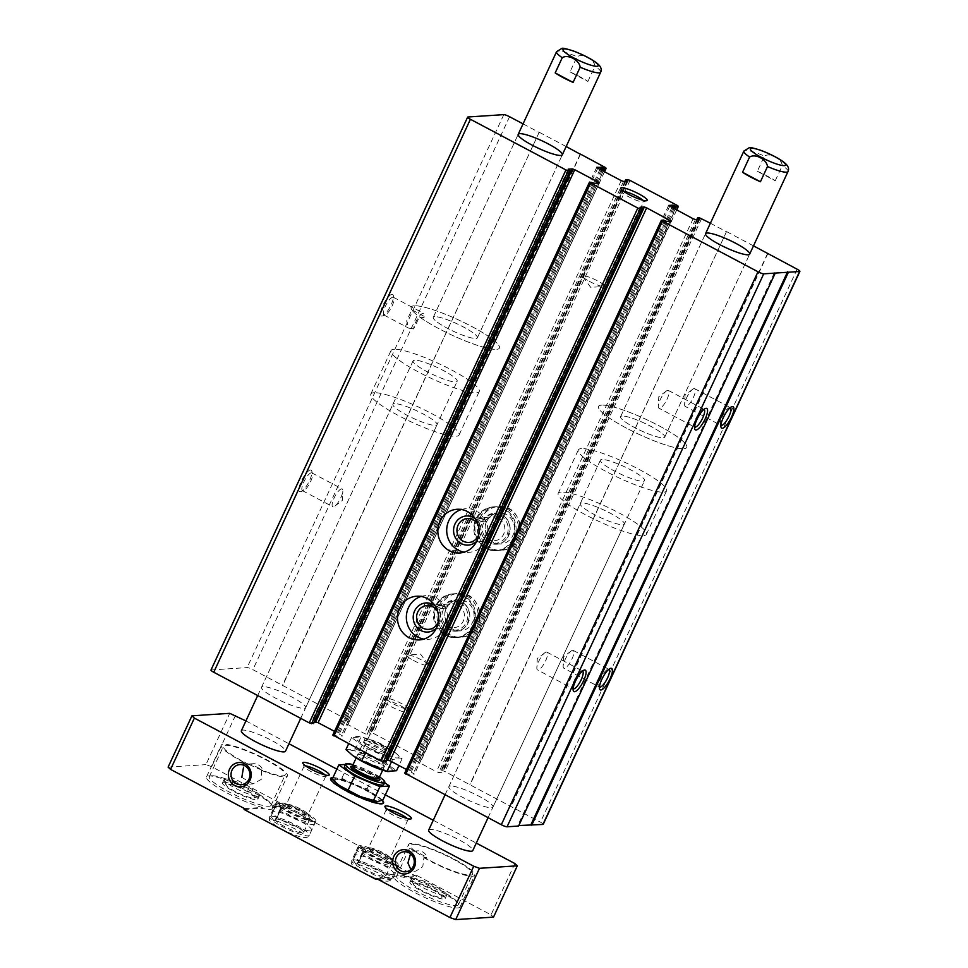 <?xml version="1.0" encoding="UTF-8"?>
<svg xmlns="http://www.w3.org/2000/svg" width="968" height="968" viewBox="0 0 968 968"><rect width="100%" height="100%" fill="white"/><g stroke="black" fill="none" stroke-linecap="round" stroke-linejoin="round"><path stroke-width="0.73" stroke-dasharray="4.84 3.63" d="M413.626 328.914L408.69 328.14L406.645 320.94L411.848 309.808L424.262 316.391A10.055 2.94 117.9 0 0 424.371 315.423A10.055 2.94 117.9 0 0 423.706 313.342A10.055 2.94 117.9 0 0 423.161 313.233A10.055 2.94 117.9 0 0 417.365 319.113A10.055 2.94 117.9 0 0 413.626 328.914L419.483 316.875A48.642 8.276 24.9 0 0 467.302 341.704A48.642 8.276 24.9 0 0 499.428 348.056A48.642 8.276 24.9 0 0 465.39 323.227A48.642 8.276 24.9 0 0 414.231 305.791A48.642 8.276 24.9 0 0 411.194 307.098A48.642 8.276 24.9 0 0 411.848 309.808M392.899 297.188A10.055 2.94 117.9 0 0 385.712 305.586A10.055 2.94 117.9 0 0 384.018 315.048A10.055 2.94 117.9 0 0 385.046 315.048A10.055 2.94 117.9 0 0 391.326 307.558A10.055 2.94 117.9 0 0 394.012 298.144A10.055 2.94 117.9 0 0 393.431 297.285A10.055 2.94 117.9 0 0 392.899 297.188M419.483 316.875C423.234 317.855 424.819 317.698 424.262 316.391L424.371 315.423M391.992 294.357A12.161 3.557 117.9 0 0 382.517 306.215A12.161 3.557 117.9 0 0 382.493 315.967A12.161 3.557 117.9 0 0 390.092 306.892A12.161 3.557 117.9 0 0 393.335 295.518A12.161 3.557 117.9 0 0 391.992 294.357M310.474 469.988A12.161 3.557 117.9 0 0 300.988 481.846A12.161 3.557 117.9 0 0 300.963 491.587A12.161 3.557 117.9 0 0 308.574 482.524A12.161 3.557 117.9 0 0 311.817 471.138A12.161 3.557 117.9 0 0 310.474 469.988M210.963 670.086A4.864 0.823 -155.1 0 1 211.278 669.953L247.13 667.593A4.864 0.823 -155.1 0 1 252.878 669.662L348.395 720.313L349.509 721.172L347.742 721.341L344.414 719.962L340.01 720.301L364.537 733.575L366.836 734.409L371.167 734.095L369.098 732.667L373.37 733.369L420.62 758.416L421.6 759.335L416.3 758.089L412.029 758.367L413.009 759.287L436.435 771.702L438.734 772.524L443.005 772.246L440.936 770.818L442.642 770.673L444.941 771.508L540.459 822.159A4.864 0.823 -155.1 0 1 543.229 824.312M523.059 123.88L539.128 132.398L282.462 685.356M539.128 132.398L282.789 685.332M539.454 132.374L566.159 146.531M580.473 154.311L323.869 707.112M580.219 154.178L323.542 707.136M506.966 508.974A21.889 20.594 86.2 0 1 518.098 532.908A21.889 20.594 86.2 0 1 499.319 550.369A21.889 20.594 86.2 0 1 477.345 529.883A21.889 20.594 86.2 0 1 496.463 506.7A21.889 20.594 86.2 0 1 506.966 508.974M466.612 595.913A21.889 20.594 86.2 0 1 477.744 619.859A21.889 20.594 86.2 0 1 458.965 637.319A21.889 20.594 86.2 0 1 436.991 616.822A21.889 20.594 86.2 0 1 456.097 593.638A21.889 20.594 86.2 0 1 466.612 595.913M710.391 223.209L726.472 231.727L469.795 784.685M726.472 231.727L470.121 784.661M726.799 231.715L753.503 245.872M767.805 253.652L511.213 806.453M767.551 253.519L510.874 806.465M518.812 825.535L517.759 825.607L518.582 826.043M774.436 272.649L517.759 825.607M661.483 220.208L404.818 773.166L410.117 774.4L414.51 774.073L406.415 769.5M386.232 760.061L383.352 760.267L385.47 761.61M589.597 182.081L332.919 735.039L338.219 736.285L342.611 735.946L334.517 731.385M314.346 721.934L311.454 722.152L313.571 723.495M372.329 747.514A14.593 2.48 24.9 0 0 390.479 752.85A14.593 2.48 24.9 0 0 378.306 744.936A14.593 2.48 24.9 0 0 364.404 740.75A14.593 2.48 24.9 0 0 372.329 747.514M450.386 785.955A24.321 4.138 24.9 0 0 448.874 786.609A24.321 4.138 24.9 0 0 469.19 800.609A24.321 4.138 24.9 0 0 492.99 807.094A24.321 4.138 24.9 0 0 475.966 794.68A24.321 4.138 24.9 0 0 450.386 785.955M263.054 686.627A24.321 4.138 24.9 0 0 261.529 687.28A24.321 4.138 24.9 0 0 281.845 701.268A24.321 4.138 24.9 0 0 305.646 707.753A24.321 4.138 24.9 0 0 288.633 695.351A24.321 4.138 24.9 0 0 263.054 686.627M311.381 472.808A10.055 2.94 117.9 0 0 304.194 481.217A10.055 2.94 117.9 0 0 302.5 490.679A10.055 2.94 117.9 0 0 303.516 490.667A10.055 2.94 117.9 0 0 309.808 483.177A10.055 2.94 117.9 0 0 312.483 473.763A10.055 2.94 117.9 0 0 311.914 472.916A10.055 2.94 117.9 0 0 311.381 472.808M341.644 488.864A10.055 2.94 117.9 0 0 334.456 497.262A10.055 2.94 117.9 0 0 332.762 506.724A10.055 2.94 117.9 0 0 333.294 506.833A10.055 2.94 117.9 0 0 334.868 506.107A10.055 2.94 117.9 0 0 342.841 491.054A10.055 2.94 117.9 0 0 342.176 488.961A10.055 2.94 117.9 0 0 341.644 488.864M546.388 652.033A10.055 2.94 117.9 0 0 544.827 652.759A10.055 2.94 117.9 0 0 536.841 667.811A10.055 2.94 117.9 0 0 537.506 669.904A10.055 2.94 117.9 0 0 544.815 662.402A10.055 2.94 117.9 0 0 546.92 652.142A10.055 2.94 117.9 0 0 546.388 652.033M546.92 652.142L582.53 671.018A10.055 2.94 117.9 0 0 582.53 671.018A10.055 2.94 117.9 0 0 581.998 670.909A10.055 2.94 117.9 0 0 581.502 671.018A10.055 2.94 117.9 0 0 575.222 678.52A10.055 2.94 117.9 0 0 572.548 687.933A10.055 2.94 117.9 0 0 573.116 688.78L537.506 669.904M572.705 650.302A10.055 2.94 117.9 0 0 571.144 651.028A10.055 2.94 117.9 0 0 563.158 666.081A10.055 2.94 117.9 0 0 563.824 668.174A10.055 2.94 117.9 0 0 571.132 660.672A10.055 2.94 117.9 0 0 573.237 650.411A10.055 2.94 117.9 0 0 572.705 650.302M573.237 650.411L608.848 669.287A10.055 2.94 117.9 0 0 608.848 669.287A10.055 2.94 117.9 0 0 608.303 669.19A10.055 2.94 117.9 0 0 607.819 669.299A10.055 2.94 117.9 0 0 601.539 676.789A10.055 2.94 117.9 0 0 598.853 686.203A10.055 2.94 117.9 0 0 599.422 687.05A10.055 2.94 117.9 0 0 599.434 687.062L563.824 668.174M667.86 390.334A10.055 2.94 117.9 0 0 666.299 391.06A10.055 2.94 117.9 0 0 658.325 406.112A10.055 2.94 117.9 0 0 658.978 408.206A10.055 2.94 117.9 0 0 666.299 400.704A10.055 2.94 117.9 0 0 668.404 390.443A10.055 2.94 117.9 0 0 667.86 390.334M704.014 409.319A10.055 2.94 117.9 0 0 704.002 409.319A10.055 2.94 117.9 0 0 703.47 409.222A10.055 2.94 117.9 0 0 702.986 409.319A10.055 2.94 117.9 0 0 696.694 416.821A10.055 2.94 117.9 0 0 694.02 426.235A10.055 2.94 117.9 0 0 694.588 427.082A10.055 2.94 117.9 0 0 694.6 427.094L658.978 408.206M694.177 388.604A10.055 2.94 117.9 0 0 692.616 389.33A10.055 2.94 117.9 0 0 684.63 404.394A10.055 2.94 117.9 0 0 685.296 406.475A10.055 2.94 117.9 0 0 692.604 398.973A10.055 2.94 117.9 0 0 694.721 388.712A10.055 2.94 117.9 0 0 694.177 388.604M730.332 407.601A10.055 2.94 117.9 0 0 730.32 407.589A10.055 2.94 117.9 0 0 729.787 407.492A10.055 2.94 117.9 0 0 729.303 407.601A10.055 2.94 117.9 0 0 723.011 415.091A10.055 2.94 117.9 0 0 720.337 424.504A10.055 2.94 117.9 0 0 720.906 425.351A10.055 2.94 117.9 0 0 720.906 425.363L685.296 406.475M421.104 596.457A21.889 20.594 86.2 0 1 425.509 595.647A21.889 20.594 86.2 0 1 436.024 597.921A21.889 20.594 86.2 0 1 447.156 621.855A21.889 20.594 86.2 0 1 428.376 639.328A21.889 20.594 86.2 0 1 423.899 639.098M434.971 605.714A14.593 13.733 86.2 0 1 436.447 628.099M437.79 611.933A11.955 11.253 86.2 0 1 438.419 621.577M458.154 605.073A11.955 11.253 86.2 0 1 464.229 618.153A11.955 11.253 86.2 0 1 453.968 627.688A11.955 11.253 86.2 0 1 441.965 616.495A11.955 11.253 86.2 0 1 452.407 603.826A11.955 11.253 86.2 0 1 458.154 605.073M460.139 602.665A14.593 13.733 86.2 0 1 461.724 627.881A14.593 13.733 86.2 0 1 440.379 616.568A14.593 13.733 86.2 0 1 460.139 602.665M463.164 596.143A21.889 20.594 86.2 0 1 474.296 620.077A21.889 20.594 86.2 0 1 455.517 637.537A21.889 20.594 86.2 0 1 433.531 617.052A21.889 20.594 86.2 0 1 452.649 593.868A21.889 20.594 86.2 0 1 463.164 596.143M461.458 509.507A21.889 20.594 86.2 0 1 465.862 508.696A21.889 20.594 86.2 0 1 476.377 510.983A21.889 20.594 86.2 0 1 487.509 534.917A21.889 20.594 86.2 0 1 468.73 552.377A21.889 20.594 86.2 0 1 464.265 552.159M475.324 518.775A14.593 13.733 86.2 0 1 476.8 541.16M478.144 524.983A11.955 11.253 86.2 0 1 478.773 534.626M498.508 518.134A11.955 11.253 86.2 0 1 504.594 531.214A11.955 11.253 86.2 0 1 494.333 540.749A11.955 11.253 86.2 0 1 482.318 529.556A11.955 11.253 86.2 0 1 492.76 516.888A11.955 11.253 86.2 0 1 498.508 518.134M500.492 515.714A14.593 13.733 86.2 0 1 502.089 540.943A14.593 13.733 86.2 0 1 480.733 529.617A14.593 13.733 86.2 0 1 500.492 515.714M503.517 509.192A21.889 20.594 86.2 0 1 514.649 533.138A21.889 20.594 86.2 0 1 495.87 550.598A21.889 20.594 86.2 0 1 473.884 530.113A21.889 20.594 86.2 0 1 493.002 506.917A21.889 20.594 86.2 0 1 503.517 509.192M394.412 403.632A24.321 4.138 24.9 0 0 392.899 404.285A24.321 4.138 24.9 0 0 413.215 418.273A24.321 4.138 24.9 0 0 437.016 424.758A24.321 4.138 24.9 0 0 419.991 412.344A24.321 4.138 24.9 0 0 394.412 403.632M373.878 392.73A48.642 8.276 24.9 0 0 370.841 394.036A48.642 8.276 24.9 0 0 411.473 422.024A48.642 8.276 24.9 0 0 459.074 434.995A48.642 8.276 24.9 0 0 425.037 410.178A48.642 8.276 24.9 0 0 373.878 392.73M434.777 316.681A24.321 4.138 24.9 0 0 433.253 317.335A24.321 4.138 24.9 0 0 453.569 331.334A24.321 4.138 24.9 0 0 477.369 337.82A24.321 4.138 24.9 0 0 460.357 325.405A24.321 4.138 24.9 0 0 434.777 316.681A24.321 4.138 24.9 0 0 433.253 317.335A24.321 4.138 24.9 0 0 453.569 331.334A24.321 4.138 24.9 0 0 477.369 337.82A24.321 4.138 24.9 0 0 460.357 325.405A24.321 4.138 24.9 0 0 434.777 316.681M581.756 502.961A24.321 4.138 24.9 0 0 580.231 503.614A24.321 4.138 24.9 0 0 600.547 517.614A24.321 4.138 24.9 0 0 624.348 524.087A24.321 4.138 24.9 0 0 607.335 511.685A24.321 4.138 24.9 0 0 581.756 502.961M561.21 492.071A48.642 8.276 24.9 0 0 558.173 493.377A48.642 8.276 24.9 0 0 598.805 521.365A48.642 8.276 24.9 0 0 646.406 534.336A48.642 8.276 24.9 0 0 612.369 509.507A48.642 8.276 24.9 0 0 561.21 492.071M601.564 405.132A48.642 8.276 24.9 0 0 598.539 406.439A48.642 8.276 24.9 0 0 639.17 434.426A48.642 8.276 24.9 0 0 686.772 447.385A48.642 8.276 24.9 0 0 652.735 422.568A48.642 8.276 24.9 0 0 601.564 405.132A48.642 8.276 24.9 0 0 598.539 406.439A48.642 8.276 24.9 0 0 639.17 434.426A48.642 8.276 24.9 0 0 686.772 447.385A48.642 8.276 24.9 0 0 652.735 422.568A48.642 8.276 24.9 0 0 601.564 405.132M622.109 416.022A24.321 4.138 24.9 0 0 620.597 416.676A24.321 4.138 24.9 0 0 640.913 430.663A24.321 4.138 24.9 0 0 664.713 437.149A24.321 4.138 24.9 0 0 647.689 424.734A24.321 4.138 24.9 0 0 622.109 416.022A24.321 4.138 24.9 0 0 620.597 416.676A24.321 4.138 24.9 0 0 640.913 430.663A24.321 4.138 24.9 0 0 664.713 437.149A24.321 4.138 24.9 0 0 647.689 424.734A24.321 4.138 24.9 0 0 622.109 416.022M374.314 745.094A11.955 2.033 24.9 0 0 389.196 749.861A11.955 2.033 24.9 0 0 389.184 749.474A11.955 2.033 24.9 0 0 379.214 742.988A11.955 2.033 24.9 0 0 367.816 739.552A11.955 2.033 24.9 0 0 367.513 739.794A11.955 2.033 24.9 0 0 374.314 745.094M413.578 660.503A11.955 2.033 24.9 0 0 428.461 665.282A11.955 2.033 24.9 0 0 428.219 664.496A11.955 2.033 24.9 0 0 421.661 659.982A11.955 2.033 24.9 0 0 407.528 654.888A11.955 2.033 24.9 0 0 406.778 655.203A11.955 2.033 24.9 0 0 413.578 660.503M589.536 281.434A11.955 2.033 24.9 0 0 603.669 286.528A11.955 2.033 24.9 0 0 604.419 286.201A11.955 2.033 24.9 0 0 594.437 279.328A11.955 2.033 24.9 0 0 582.736 276.134A11.955 2.033 24.9 0 0 582.978 276.921A11.955 2.033 24.9 0 0 589.536 281.434M623.513 191.253A11.955 2.033 24.9 0 0 622 191.555A11.955 2.033 24.9 0 0 622.013 191.942A11.955 2.033 24.9 0 0 628.801 196.855A11.955 2.033 24.9 0 0 643.381 201.864A11.955 2.033 24.9 0 0 643.684 201.622A11.955 2.033 24.9 0 0 642.933 200.267M245.92 720.93L288.948 743.751M336.864 769.149L385.337 794.861M433.253 820.259L476.28 843.08M241.359 730.755A24.321 4.138 -155.1 0 1 242.871 730.102A24.321 4.138 -155.1 0 1 268.451 738.814A24.321 4.138 -155.1 0 1 285.475 751.229M428.691 830.084A24.321 4.138 -155.1 0 1 430.216 829.431A24.321 4.138 -155.1 0 1 455.795 838.155A24.321 4.138 -155.1 0 1 472.808 850.557M332.956 777.57A29.185 4.961 -155.1 0 1 358.62 785.895A29.185 4.961 -155.1 0 1 382.336 800.282M569.995 71.947A24.321 4.138 -155.1 0 1 587.903 81.445L569.995 71.947L577.049 56.737A24.321 4.138 24.9 0 0 558.064 51.074A24.321 4.138 24.9 0 0 556.552 51.727M587.903 81.445L594.957 66.223C594.279 59.108 582.833 53.022 577.049 56.737M757.327 171.288A24.321 4.138 -155.1 0 1 775.235 180.774L757.327 171.288L764.393 156.066A24.321 4.138 24.9 0 0 745.396 150.415A24.321 4.138 24.9 0 0 743.884 151.069M775.235 180.774L782.301 165.564C781.612 158.449 770.165 152.363 764.393 156.066M398.792 875.072A34.049 5.796 24.9 0 0 396.662 875.98A34.049 5.796 24.9 0 0 425.109 895.569A34.049 5.796 24.9 0 0 458.433 904.644A34.049 5.796 24.9 0 0 434.608 887.281A34.049 5.796 24.9 0 0 398.792 875.072M411.11 881.606A19.457 3.315 24.9 0 0 409.9 882.126A19.457 3.315 24.9 0 0 426.15 893.319A19.457 3.315 24.9 0 0 445.195 898.51A19.457 3.315 24.9 0 0 431.583 888.576A19.457 3.315 24.9 0 0 411.11 881.606M404.213 876.463L417.099 875.616L416.688 876.488L403.801 877.335L404.213 876.463A36.481 6.207 -155.1 0 1 441.299 891.903A36.481 6.207 -155.1 0 1 460.03 906.98A36.481 6.207 -155.1 0 1 426.537 898.268A36.481 6.207 -155.1 0 1 393.807 877.153L393.395 878.012L377.399 879.065M375.983 878.315L393.807 877.153M405.483 871.805L415.804 871.127L422.81 866.638L423.887 857.684L427.239 857.454A10.055 9.462 86.2 0 0 415.55 851.259L427.239 857.454M423.887 857.684A36.481 6.207 24.9 0 0 474.756 875.241A36.481 6.207 24.9 0 0 444.288 854.26A36.481 6.207 24.9 0 0 408.581 844.532A36.481 6.207 24.9 0 0 408.532 845.415A36.481 6.207 24.9 0 0 414.135 851.356L415.55 851.259M211.447 775.731A34.049 5.796 24.9 0 0 209.33 776.651A34.049 5.796 24.9 0 0 237.765 796.24A34.049 5.796 24.9 0 0 271.088 805.315A34.049 5.796 24.9 0 0 247.263 787.94A34.049 5.796 24.9 0 0 211.447 775.731M223.777 782.265A19.457 3.315 24.9 0 0 222.567 782.785A19.457 3.315 24.9 0 0 238.818 793.99A19.457 3.315 24.9 0 0 257.851 799.169A19.457 3.315 24.9 0 0 244.238 789.247A19.457 3.315 24.9 0 0 223.777 782.265M244.517 808.607L262.34 807.445A36.481 6.207 -155.1 0 1 233.143 796.083A36.481 6.207 -155.1 0 1 206.523 776.929A36.481 6.207 -155.1 0 1 240.003 785.641A36.481 6.207 -155.1 0 1 272.746 806.755L285.633 805.908L211.677 766.704L205.93 764.623L229.743 713.331M244.105 809.478L261.929 808.304L262.34 807.445M272.746 806.755L272.335 807.627L285.221 806.78L285.633 805.908M241.153 784.673L252.866 783.899L261.287 779.409L261.481 770.419L262.909 770.322A10.055 9.462 86.2 0 0 251.22 764.127L262.909 770.322M261.481 770.419A36.481 6.207 24.9 0 0 287.423 775.913A36.481 6.207 24.9 0 0 256.943 754.919A36.481 6.207 24.9 0 0 221.248 745.191A36.481 6.207 24.9 0 0 247.868 764.345L251.22 764.127M252.866 783.899L241.819 777.377M168.105 767.116L205.93 764.623M514.855 863.529L491.042 914.833L417.099 875.616M285.221 806.78L416.688 876.488M235.49 715.4L211.677 766.704M310.268 830.846A21.889 3.727 -155.1 0 1 287.254 822.994A21.889 3.727 -155.1 0 1 271.935 811.825A21.889 3.727 -155.1 0 1 293.352 817.658A21.889 3.727 -155.1 0 1 311.635 830.254A21.889 3.727 -155.1 0 1 310.268 830.846M392.439 874.406A21.889 3.727 -155.1 0 1 369.413 866.566A21.889 3.727 -155.1 0 1 354.094 855.385A21.889 3.727 -155.1 0 1 375.524 861.23A21.889 3.727 -155.1 0 1 393.807 873.826A21.889 3.727 -155.1 0 1 392.439 874.406M393.395 878.012A36.481 6.207 -155.1 0 1 393.456 877.129A36.481 6.207 -155.1 0 1 403.801 877.335M272.335 807.627A36.481 6.207 -155.1 0 1 272.286 808.51A36.481 6.207 -155.1 0 1 261.929 808.304M493.511 917.12L491.042 914.833M407.165 818.48A11.955 2.033 -155.1 0 1 407.915 819.823A11.955 2.033 -155.1 0 1 407.613 820.077A11.955 2.033 -155.1 0 1 407.177 820.15A11.955 2.033 -155.1 0 1 395.525 816.314A11.955 2.033 -155.1 0 1 386.244 810.155A11.955 2.033 -155.1 0 1 386.232 809.756A11.955 2.033 -155.1 0 1 387.744 809.466M389.378 858.483A11.955 2.033 -155.1 0 1 376.806 854.187A11.955 2.033 -155.1 0 1 368.433 848.089A11.955 2.033 -155.1 0 1 368.748 847.847A11.955 2.033 -155.1 0 1 380.134 851.271A11.955 2.033 -155.1 0 1 390.116 857.757A11.955 2.033 -155.1 0 1 390.128 858.156A11.955 2.033 -155.1 0 1 389.378 858.483M390.515 862.016A14.593 2.48 -155.1 0 1 374.059 856.22A14.593 2.48 -155.1 0 1 365.335 849.033A14.593 2.48 -155.1 0 1 379.238 853.219A14.593 2.48 -155.1 0 1 391.411 861.133A14.593 2.48 -155.1 0 1 390.515 862.016M396.674 865.283A21.889 3.727 -155.1 0 1 373.648 857.43A21.889 3.727 -155.1 0 1 358.341 846.262A21.889 3.727 -155.1 0 1 379.759 852.094A21.889 3.727 -155.1 0 1 398.042 864.69A21.889 3.727 -155.1 0 1 396.674 865.283M324.994 774.908A11.955 2.033 -155.1 0 1 325.756 776.263A11.955 2.033 -155.1 0 1 325.442 776.505A11.955 2.033 -155.1 0 1 325.006 776.578A11.955 2.033 -155.1 0 1 313.354 772.742A11.955 2.033 -155.1 0 1 304.073 766.583A11.955 2.033 -155.1 0 1 304.061 766.196A11.955 2.033 -155.1 0 1 305.586 765.894M307.219 814.911A11.955 2.033 -155.1 0 1 294.635 810.627A11.955 2.033 -155.1 0 1 286.274 804.517A11.955 2.033 -155.1 0 1 286.576 804.275A11.955 2.033 -155.1 0 1 297.975 807.711A11.955 2.033 -155.1 0 1 307.945 814.197A11.955 2.033 -155.1 0 1 307.957 814.584A11.955 2.033 -155.1 0 1 307.219 814.911M308.344 818.444A14.593 2.48 -155.1 0 1 291.888 812.648A14.593 2.48 -155.1 0 1 283.164 805.473A14.593 2.48 -155.1 0 1 297.067 809.659A14.593 2.48 -155.1 0 1 309.24 817.573A14.593 2.48 -155.1 0 1 308.344 818.444M314.515 821.711A21.889 3.727 -155.1 0 1 291.489 813.858A21.889 3.727 -155.1 0 1 276.17 802.69A21.889 3.727 -155.1 0 1 297.587 808.534A21.889 3.727 -155.1 0 1 315.87 821.118A21.889 3.727 -155.1 0 1 314.515 821.711M414.594 360.156A24.321 4.138 24.9 0 0 413.082 360.81A24.321 4.138 24.9 0 0 433.398 374.798A24.321 4.138 24.9 0 0 457.186 381.283A24.321 4.138 24.9 0 0 440.174 368.881A24.321 4.138 24.9 0 0 414.594 360.156M394.049 349.266A48.642 8.276 24.9 0 0 391.024 350.573A48.642 8.276 24.9 0 0 431.655 378.561A48.642 8.276 24.9 0 0 479.245 391.52A48.642 8.276 24.9 0 0 445.219 366.703A48.642 8.276 24.9 0 0 394.049 349.266M414.231 305.791A48.642 8.276 24.9 0 0 411.194 307.098A48.642 8.276 24.9 0 0 451.826 335.085A48.642 8.276 24.9 0 0 499.428 348.056A48.642 8.276 24.9 0 0 465.39 323.227A48.642 8.276 24.9 0 0 414.231 305.791M248.703 764.296A34.049 5.796 -155.1 0 1 223.451 746.219A34.049 5.796 -155.1 0 1 225.58 745.3A34.049 5.796 -155.1 0 1 261.384 757.508A34.049 5.796 -155.1 0 1 285.209 774.884A34.049 5.796 -155.1 0 1 262.497 770.346A34.049 5.796 24.9 0 1 248.703 764.296M225.326 778.938A19.457 3.315 24.9 0 0 224.116 779.458A19.457 3.315 24.9 0 0 224.14 780.099A19.457 3.315 24.9 0 0 240.367 790.65A19.457 3.315 24.9 0 0 258.892 796.228A19.457 3.315 24.9 0 0 259.4 795.841A19.457 3.315 24.9 0 0 245.787 785.907A19.457 3.315 24.9 0 0 225.326 778.938M226.923 783.935A15.73 2.674 24.9 0 0 225.968 784.879A15.73 2.674 24.9 0 0 239.084 793.409A15.73 2.674 24.9 0 0 254.064 797.922A15.73 2.674 24.9 0 0 244.662 790.178A15.73 2.674 24.9 0 0 226.923 783.935M601.927 459.485A24.321 4.138 24.9 0 0 600.414 460.139A24.321 4.138 24.9 0 0 620.73 474.139A24.321 4.138 24.9 0 0 644.531 480.624A24.321 4.138 24.9 0 0 627.518 468.209A24.321 4.138 24.9 0 0 601.927 459.485M581.393 448.595A48.642 8.276 24.9 0 0 578.356 449.902A48.642 8.276 24.9 0 0 618.988 477.889A48.642 8.276 24.9 0 0 666.589 490.861A48.642 8.276 24.9 0 0 632.552 466.044A48.642 8.276 24.9 0 0 581.393 448.595M415.139 851.295A34.049 5.796 -155.1 0 1 410.795 845.548A34.049 5.796 -155.1 0 1 412.912 844.64A34.049 5.796 -155.1 0 1 448.728 856.849A34.049 5.796 -155.1 0 1 472.553 874.225A34.049 5.796 -155.1 0 1 424.722 857.624A34.049 5.796 24.9 0 1 415.139 851.295M412.658 878.266A19.457 3.315 24.9 0 0 411.448 878.787A19.457 3.315 24.9 0 0 411.473 879.428A19.457 3.315 24.9 0 0 427.699 889.979A19.457 3.315 24.9 0 0 446.236 895.569A19.457 3.315 24.9 0 0 446.744 895.17A19.457 3.315 24.9 0 0 433.132 885.248A19.457 3.315 24.9 0 0 412.658 878.266M414.268 883.276A15.73 2.674 24.9 0 0 413.3 884.22A15.73 2.674 24.9 0 0 426.416 892.738A15.73 2.674 24.9 0 0 441.396 897.251A15.73 2.674 24.9 0 0 432.006 889.519A15.73 2.674 24.9 0 0 414.268 883.276M383.425 803.15A29.185 4.961 -155.1 0 1 383.352 803.38A29.185 4.961 -155.1 0 1 381.525 804.166A29.185 4.961 -155.1 0 1 350.827 793.7A29.185 4.961 -155.1 0 1 330.415 778.804A29.185 4.961 -155.1 0 1 330.548 778.599M331.177 778.212A29.185 4.961 -155.1 0 1 358.971 786.585A29.185 4.961 -155.1 0 1 383.316 802.411M332.847 777.8A28.701 4.888 -155.1 0 1 358.329 785.847A28.701 4.888 -155.1 0 1 382.13 800.355M276.303 819.061A15.561 2.65 24.9 0 0 275.348 819.485A15.561 2.65 24.9 0 0 288.355 828.439A15.561 2.65 24.9 0 0 303.577 832.589A15.561 2.65 24.9 0 0 292.711 824.663A15.561 2.65 24.9 0 0 276.34 819.061L281.579 807.76L276.303 819.061L273.823 820.803L270.883 816.242L276.134 804.94A21.889 3.727 24.9 0 0 274.864 805.521A21.889 3.727 24.9 0 0 293.147 818.117A21.889 3.727 24.9 0 0 314.564 823.95A21.889 3.727 24.9 0 0 299.366 812.842A21.889 3.727 24.9 0 0 276.316 804.928L278.808 803.186L281.579 807.76L278.566 803.21L276.134 804.94M276.34 819.061L273.871 820.803L271.076 816.23L276.316 804.928M358.462 862.633A15.561 2.65 24.9 0 0 357.519 863.057A15.561 2.65 24.9 0 0 370.514 872.011A15.561 2.65 24.9 0 0 385.748 876.161A15.561 2.65 24.9 0 0 374.882 868.223A15.561 2.65 24.9 0 0 358.499 862.633L363.75 851.332L358.462 862.633L355.982 864.376L353.054 859.814L358.305 848.5A21.889 3.727 24.9 0 0 357.023 849.093A21.889 3.727 24.9 0 0 375.306 861.677A21.889 3.727 24.9 0 0 396.735 867.522A21.889 3.727 24.9 0 0 381.537 856.402A21.889 3.727 24.9 0 0 358.487 848.5L360.967 846.758L363.75 851.332L360.737 846.77L358.305 848.5M358.499 862.633L356.03 864.364L353.235 859.802L358.487 848.5M385.397 746.655A24.079 4.102 -155.1 0 1 395.065 752.535A24.079 4.102 -155.1 0 1 391.011 756.843A24.079 4.102 -155.1 0 1 361.004 742.928A24.079 4.102 -155.1 0 1 361.681 737.035A24.079 4.102 -155.1 0 1 385.397 746.655M382.191 746.86A14.593 2.48 -155.1 0 1 390.116 753.624A14.593 2.48 -155.1 0 1 376.213 749.438A14.593 2.48 -155.1 0 1 364.041 741.524A14.593 2.48 -155.1 0 1 382.191 746.86M345.963 749.559L355.462 748.93L361.028 736.938L351.529 737.568L367.32 748.772L392.609 759.348L402.107 758.73L395.234 752.656L386.317 747.526L361.681 737.035M351.529 737.568L348.649 743.775M386.317 747.526L380.751 759.517L396.541 770.722M355.462 748.93L380.751 759.517M402.107 758.73L398.937 765.543M392.609 759.348L391.556 761.622M367.32 748.772L365.493 752.705M375.741 760.775A14.593 2.48 -155.1 0 1 384.018 766.753A14.593 2.48 -155.1 0 1 369.764 763.353A14.593 2.48 -155.1 0 1 357.954 754.653A14.593 2.48 -155.1 0 1 375.741 760.775M352.884 755.657A24.079 4.102 -155.1 0 1 353.635 750.611A24.079 4.102 -155.1 0 1 378.948 760.558A24.079 4.102 -155.1 0 1 386.389 771.242M380.218 749.268A11.955 2.033 -155.1 0 1 387.019 754.568A11.955 2.033 -155.1 0 1 386.704 754.822A11.955 2.033 -155.1 0 1 375.318 751.386A11.955 2.033 -155.1 0 1 365.335 744.9A11.955 2.033 -155.1 0 1 365.323 744.501A11.955 2.033 -155.1 0 1 380.218 749.268M375.935 758.476A11.955 2.033 -155.1 0 1 382.723 763.377A11.955 2.033 -155.1 0 1 382.747 763.776A11.955 2.033 -155.1 0 1 371.034 760.582A11.955 2.033 -155.1 0 1 361.052 753.709A11.955 2.033 -155.1 0 1 361.366 753.467A11.955 2.033 -155.1 0 1 375.935 758.476M383.727 784.528A21.599 3.678 24.9 0 0 365.698 772.113A21.599 3.678 24.9 0 0 344.56 766.354M345.455 764.43L348.347 764.236L373.636 774.823L384.623 782.616M379.529 776.953A21.599 3.678 24.9 0 0 353.066 764.672M408.532 712.92A14.593 2.48 24.9 0 0 409.44 712.521A14.593 2.48 24.9 0 0 409.416 712.037A14.593 2.48 24.9 0 0 397.243 704.123A14.593 2.48 24.9 0 0 383.352 699.937A14.593 2.48 24.9 0 0 382.965 700.239A14.593 2.48 24.9 0 0 393.177 707.681A14.593 2.48 24.9 0 0 408.532 712.92M407.25 708.915A11.604 1.972 24.9 0 0 407.951 708.213A11.604 1.972 24.9 0 0 398.271 701.921A11.604 1.972 24.9 0 0 387.212 698.594A11.604 1.972 24.9 0 0 394.157 704.305A11.604 1.972 24.9 0 0 407.25 708.915M382.941 800.016L374.471 795.635L367.15 788.811L353.937 784.745L341.861 778.224L336.537 779.76L332.363 778.853M341.861 778.224L348.347 764.236M367.15 788.811L373.636 774.823M376.032 801.492A24.321 4.138 24.9 0 0 377.629 801.552A24.321 4.138 24.9 0 0 374.471 795.635A24.321 4.138 24.9 0 0 353.937 784.745A24.321 4.138 24.9 0 0 336.537 779.76A24.321 4.138 24.9 0 0 336.84 783.427M441.045 605.303C444.179 606.234 445.933 607.239 446.296 608.34A15.561 14.641 86.2 0 1 458.409 599.821C453.084 600.329 449.116 603.137 446.502 608.243L442.025 608.618C438.891 607.698 437.149 606.694 436.774 605.593A21.889 20.594 86.2 0 1 453.714 593.795C445.982 594.57 440.271 598.539 436.58 605.678L441.045 605.303A21.889 20.594 86.2 0 1 457.997 593.517A21.889 20.594 86.2 0 1 479.971 614.002A21.889 20.594 86.2 0 1 460.853 637.186A21.889 20.594 86.2 0 1 440.827 605.786C444.009 606.573 445.825 607.456 446.26 608.424L441.977 608.703C438.794 607.916 436.979 607.045 436.556 606.065L440.827 605.786M436.362 606.149L436.556 606.065A21.889 20.594 86.2 0 0 456.581 637.476L460.853 637.186C487.715 636.726 484.678 590.468 457.997 593.517L453.714 593.795A21.889 20.594 86.2 0 1 475.699 614.281A21.889 20.594 86.2 0 1 456.581 637.476C441.335 639.17 429.235 620.27 436.35 606.149M442.025 608.618A15.561 14.641 86.2 0 1 454.125 600.099C459.498 599.156 468.512 603.984 469.577 614.68C468.161 625.51 463.684 631.003 456.17 631.16L460.441 630.882C446.526 631.003 441.916 614.559 446.454 608.34L446.26 608.424A15.561 14.641 86.2 0 0 460.441 630.882A15.561 14.641 86.2 0 0 474.042 614.39A15.561 14.641 86.2 0 0 458.409 599.821L454.125 600.099A15.561 14.641 86.2 0 1 469.758 614.668A15.561 14.641 86.2 0 1 456.17 631.16A15.561 14.641 86.2 0 1 441.977 608.703M481.411 518.364C484.532 519.284 486.287 520.3 486.662 521.389A15.561 14.641 86.2 0 1 498.762 512.883C493.438 513.391 489.469 516.198 486.856 521.304L482.379 521.679C479.245 520.76 477.502 519.743 477.127 518.642A21.889 20.594 86.2 0 1 494.067 506.845C486.335 507.631 480.624 511.588 476.934 518.739L481.411 518.364A21.889 20.594 86.2 0 1 498.351 506.566A21.889 20.594 86.2 0 1 520.324 527.064A21.889 20.594 86.2 0 1 501.218 550.247A21.889 20.594 86.2 0 1 481.181 518.848C484.375 519.635 486.178 520.518 486.614 521.486L482.342 521.764C479.148 520.978 477.345 520.094 476.909 519.126L481.181 518.848M476.716 519.211L476.909 519.126A21.889 20.594 86.2 0 0 496.935 550.526L501.218 550.247C528.068 549.776 525.031 503.529 498.351 506.566L494.067 506.845A21.889 20.594 86.2 0 1 516.053 527.342A21.889 20.594 86.2 0 1 496.935 550.526C481.689 552.232 469.589 533.332 476.716 519.211M482.379 521.679A15.561 14.641 86.2 0 1 494.491 513.161C499.851 512.217 508.865 517.045 509.93 527.729C508.515 538.559 504.05 544.052 496.524 544.222L500.807 543.943C486.892 544.052 482.27 527.608 486.807 521.401L486.614 521.486A15.561 14.641 86.2 0 0 500.807 543.943A15.561 14.641 86.2 0 0 514.395 527.451A15.561 14.641 86.2 0 0 498.762 512.883L494.491 513.161A15.561 14.641 86.2 0 1 510.112 527.729A15.561 14.641 86.2 0 1 496.524 544.222A15.561 14.641 86.2 0 1 482.342 521.764M467.943 116.995L211.278 669.953M503.796 114.635L247.13 667.593M509.555 116.717L252.878 669.662M605.073 167.355L348.395 720.313M604.443 171.735L349.387 721.233M603.173 171.058L347.742 721.341M602.096 170.489L346.58 720.918M601.067 169.944L345.564 720.374M599.991 169.364L344.414 719.962M596.724 167.464L340.131 720.24M597.788 168.202L341.123 721.16M621.214 180.617L364.537 733.575M623.513 181.452L366.836 734.409M627.784 181.173L371.107 734.119M627.058 181.222L370.623 733.671M625.739 181.306L369.594 733.127M625.013 181.355L369.098 732.667M627.748 179.576L371.071 732.534M630.047 180.411L373.37 733.369M677.298 205.458L420.62 758.416M676.596 209.996L421.6 759.335M675.059 209.173L419.628 759.457M673.982 208.604L418.478 759.045M672.954 208.059L417.45 758.501M671.877 207.491L416.3 758.089M668.622 205.591L412.029 758.367M669.687 206.329L413.009 759.287M693.1 218.744L436.435 771.702M695.399 219.567L438.734 772.524M699.683 219.288L443.005 772.246M698.957 219.337L442.509 771.786M697.638 219.421L441.493 771.242M696.912 219.47L440.997 770.782M699.307 217.727L442.642 770.673M701.619 218.55L444.941 771.508M797.136 269.201L540.459 822.159M663.455 220.075L406.79 773.033M664.605 220.486L407.939 773.444M665.633 221.031L408.968 773.989M666.783 221.454L410.117 774.4M671.066 221.164L414.389 774.122M669.614 221.261L413.409 773.214M640.042 207.382L383.413 760.243M640.574 207.745L383.909 760.703M641.602 208.289L384.925 761.247M591.569 181.96L334.892 734.906M592.719 182.371L336.041 735.329M593.747 182.916L337.07 735.874M594.896 183.327L338.219 736.285M599.168 183.049L342.49 736.007M597.716 183.146L341.51 735.087M568.143 169.255L311.514 722.128M568.676 169.63L312.011 722.576M569.704 170.174L313.039 723.12M600.668 72.201A24.321 4.138 24.9 0 0 594.957 66.223M788 171.542A24.321 4.138 24.9 0 0 782.301 165.564M270.883 816.242A21.889 3.727 24.9 0 0 269.612 816.823A21.889 3.727 24.9 0 0 287.895 829.419A21.889 3.727 24.9 0 0 309.312 835.251A21.889 3.727 24.9 0 0 294.115 824.143A21.889 3.727 24.9 0 0 271.076 816.23M281.543 807.76A15.561 2.65 24.9 0 0 280.599 808.183A15.561 2.65 24.9 0 0 293.594 817.137A15.561 2.65 24.9 0 0 308.828 821.288A15.561 2.65 24.9 0 0 297.962 813.35A15.561 2.65 24.9 0 0 281.579 807.76M353.054 859.814A21.889 3.727 24.9 0 0 351.783 860.395A21.889 3.727 24.9 0 0 370.066 872.979A21.889 3.727 24.9 0 0 391.483 878.823A21.889 3.727 24.9 0 0 376.286 867.715A21.889 3.727 24.9 0 0 353.235 859.802M363.714 851.332A15.561 2.65 24.9 0 0 362.758 851.755A15.561 2.65 24.9 0 0 375.765 860.709A15.561 2.65 24.9 0 0 390.999 864.86A15.561 2.65 24.9 0 0 380.121 856.922A15.561 2.65 24.9 0 0 363.75 851.332M378.803 778.453A15.803 2.686 24.9 0 0 366.291 770.83A15.803 2.686 24.9 0 0 352.388 766.184M378.887 778.32A14.593 2.48 24.9 0 0 366.703 769.923A14.593 2.48 24.9 0 0 352.425 766.039M384.018 315.048L408.69 328.14M393.431 297.285L423.706 313.342M604.528 171.772L349.509 721.172M596.687 167.343L340.01 720.301M627.845 181.137L371.167 734.095M624.965 181.355L369.038 732.691M676.68 210.032L421.721 759.275M668.573 205.47L411.908 758.416M699.743 219.264L443.066 772.222M696.851 219.482L440.936 770.818M671.187 221.115L414.51 774.073M640.017 207.321L383.352 760.267M599.289 183L342.611 735.946M568.131 169.194L311.454 722.152M312.483 473.763L311.817 471.138M303.516 490.667L300.963 491.587M302.5 490.679L332.762 506.724M311.914 472.916L342.176 488.961M334.868 506.107L342.369 500.444L342.841 491.054M394.012 298.144L393.335 295.518M385.046 315.048L382.493 315.967M544.827 652.759L537.313 658.421L536.841 667.811M572.548 687.933L573.213 690.559M581.502 671.018L584.055 670.11M571.144 651.028L563.63 656.691L563.158 666.081M598.853 686.203L599.531 688.829M607.819 669.299L610.372 668.38M666.299 391.06L658.784 396.723L658.325 406.112M668.404 390.443L704.002 409.319M694.02 426.235L694.685 428.86M702.986 409.319L705.539 408.411M692.616 389.33L685.102 394.992L684.63 404.394M694.721 388.712L730.32 407.589M720.337 424.504L721.003 427.13M729.303 407.601L731.844 406.681M419.495 639.909L428.376 639.328M416.627 596.227L425.509 595.647M428.618 629.357L453.968 627.688M427.045 605.496L452.407 603.826M455.517 637.537L458.965 637.319M452.649 593.868L456.097 593.638M459.848 552.958L468.73 552.377M456.981 509.289L465.862 508.696M468.972 542.419L494.333 540.749M467.411 518.545L492.76 516.888M495.87 550.598L499.319 550.369M493.002 506.917L496.463 506.7M305.646 707.753L437.016 424.758M261.529 687.28L392.899 404.285M459.074 434.995L479.245 391.52M370.841 394.036L391.024 350.573M477.369 337.82L562.323 154.795L477.369 337.82M433.253 317.335L518.207 134.322L433.253 317.335M492.99 807.094L624.348 524.087M448.874 786.609L580.231 503.614M646.406 534.336L666.589 490.861M558.173 493.377L578.356 449.902M664.713 437.149L749.655 254.136L664.713 437.149M620.597 416.676L705.551 233.663L620.597 416.676M367.816 739.552L364.404 740.75M389.184 749.474L390.479 752.85M389.196 749.861L428.461 665.282M367.513 739.794L406.778 655.203M428.219 664.496L420.487 654.078L407.528 654.888M582.978 276.921L590.71 287.339L603.669 286.528M604.419 286.201L643.684 201.622M582.736 276.134L622 191.555M643.381 201.864L646.793 200.666M622.013 191.942L620.718 188.566M404.164 851.743L417.716 850.848M239.834 764.599L253.386 763.716M407.613 820.077L411.025 818.88M386.244 810.155L384.949 806.78M386.232 809.756L368.433 848.089M407.915 819.823L390.128 858.156M368.748 847.847L365.335 849.033M390.116 857.757L391.411 861.133M358.341 846.262L354.094 855.385M398.042 864.69L393.807 873.826M325.442 776.505L328.854 775.308M304.073 766.583L302.778 763.207M304.061 766.196L286.274 804.517M325.756 776.263L307.957 814.584M286.576 804.275L283.164 805.473M307.945 814.197L309.24 817.573M276.17 802.69L271.935 811.825M315.87 821.118L311.635 830.254M300.721 718.365L457.186 381.283M257.694 695.544L413.082 360.81M272.286 808.51L287.423 775.913M206.523 776.929L221.248 745.191M271.088 805.315L285.209 774.884M209.33 776.651L223.451 746.219M257.851 799.169L259.4 795.841M222.567 782.785L224.116 779.458M254.064 797.922L258.892 796.228M225.968 784.879L224.14 780.099M488.066 817.694L644.531 480.624M445.038 794.885L600.414 460.139M460.03 906.98L474.756 875.241M393.456 877.129L408.581 844.532M458.433 904.644L472.553 874.225M396.662 875.98L410.795 845.548M445.195 898.51L446.744 895.17M409.9 882.126L411.448 878.787M441.396 897.251L446.236 895.569M413.3 884.22L411.473 879.428M278.566 803.198L274.864 805.521L269.612 816.823L269.503 819.763C268.354 819.896 270.967 822.243 277.356 826.817C282.765 830.278 290.17 833.557 299.572 836.679C304.944 838.264 308.187 837.792 309.312 835.251L314.564 823.95L314.673 821.009C315.822 820.876 313.209 818.529 306.82 813.955C301.411 810.494 294.006 807.215 284.604 804.093L278.808 803.186M273.823 820.803L275.348 819.485L280.599 808.183L280.623 806.163C278.869 808.074 311.732 822.74 310.353 819.969L308.828 821.288L303.577 832.589L303.553 834.61C304.872 832.589 273.279 818.275 273.871 820.803M360.737 846.77L357.023 849.093L351.783 860.395L351.662 863.323C350.513 863.468 353.139 865.815 359.527 870.389C364.936 873.838 372.341 877.129 381.743 880.239C387.103 881.836 390.358 881.364 391.483 878.823L396.735 867.522L396.844 864.581C397.993 864.448 395.368 862.089 388.979 857.527C383.582 854.066 376.165 850.775 366.763 847.665L360.967 846.758M355.982 864.376L357.519 863.057L362.758 851.755L362.782 849.735C361.04 851.646 393.891 866.312 392.524 863.529L390.999 864.86L385.748 876.161L385.724 878.182C387.031 876.149 355.45 861.847 356.03 864.376M386.704 754.822L390.116 753.624M365.335 744.9L364.041 741.524M365.323 744.501L361.052 753.709M387.019 754.568L382.747 763.776M361.366 753.467L357.954 754.653M382.723 763.377L384.018 766.753M378.839 778.756C378.972 779.167 379.408 777.195 365.928 770.685C350.343 764.224 352.824 766.874 352.134 766.354M382.662 770.201L409.44 712.521M356.2 757.908L382.965 700.239M387.212 698.594L383.352 699.937M407.951 708.213L409.416 712.037"/><path stroke-width="1.45" d="M753.503 245.872L797.136 269.201A4.864 0.823 -155.1 0 1 799.895 271.355A4.864 0.823 -155.1 0 1 799.592 271.488L763.74 273.835A4.864 0.823 -155.1 0 1 757.992 271.766L662.475 221.127L661.362 220.256L663.455 220.075L666.783 221.454L671.187 221.115L646.66 207.842L644.361 207.007L640.078 207.285L642.159 208.725L640.126 208.882L637.827 208.047L590.577 183L589.597 182.081L594.896 183.327L599.168 183.049L598.188 182.129L574.762 169.715L572.463 168.892L568.192 169.17L570.261 170.598L568.228 170.755L565.929 169.932L470.412 119.282A4.864 0.823 -155.1 0 1 467.641 117.128A4.864 0.823 -155.1 0 1 467.943 116.995L503.796 114.635A4.864 0.823 -155.1 0 1 509.555 116.717L523.059 123.88M566.159 146.531L580.473 154.311M580.546 154.154L605.073 167.355L606.174 168.226L604.407 168.384L602.229 167.428L601.067 169.944M710.391 223.209L699.307 217.727L697.613 217.861L699.683 219.288L695.399 219.567L693.1 218.744L668.573 205.47L672.978 205.131L676.305 206.499L678.399 206.317L677.298 205.458L630.047 180.411L627.748 179.576L625.715 179.733L627.784 181.173L623.513 181.452L621.214 180.617L597.788 168.202L596.808 167.295L602.229 167.428M799.895 271.355L543.229 824.312A4.864 0.823 -155.1 0 1 542.927 824.446L518.812 825.535M732.437 406.548A12.161 3.557 117.9 0 0 731.844 406.681A12.161 3.557 117.9 0 0 724.245 415.744A12.161 3.557 117.9 0 0 721.003 427.13A12.161 3.557 117.9 0 0 730.15 419.797A12.161 3.557 117.9 0 0 732.437 406.548M610.965 668.247A12.161 3.557 117.9 0 0 610.372 668.38A12.161 3.557 117.9 0 0 602.774 677.443A12.161 3.557 117.9 0 0 599.531 688.829A12.161 3.557 117.9 0 0 608.678 681.496A12.161 3.557 117.9 0 0 610.965 668.247M788.412 272.226L531.735 825.172M787.589 271.79L530.912 824.736M775.259 273.085L518.582 826.043L507.063 826.793A4.864 0.823 -155.1 0 1 501.315 824.724L404.818 773.166M706.12 408.278A12.161 3.557 117.9 0 0 705.539 408.411A12.161 3.557 117.9 0 0 697.928 417.474A12.161 3.557 117.9 0 0 694.685 428.86A12.161 3.557 117.9 0 0 703.845 421.528A12.161 3.557 117.9 0 0 706.12 408.278M584.648 669.977A12.161 3.557 117.9 0 0 584.055 670.11A12.161 3.557 117.9 0 0 576.456 679.173A12.161 3.557 117.9 0 0 573.213 690.559A12.161 3.557 117.9 0 0 582.361 683.214A12.161 3.557 117.9 0 0 584.648 669.977M406.415 769.5L389.983 760.788L386.232 760.061M385.47 761.61L381.15 761.005L332.919 735.039M467.496 511.564A21.889 20.594 86.2 0 1 478.628 535.498A21.889 20.594 86.2 0 1 459.848 552.958A21.889 20.594 86.2 0 1 437.875 532.473A21.889 20.594 86.2 0 1 456.981 509.289A21.889 20.594 86.2 0 1 467.496 511.564M427.142 598.502A21.889 20.594 86.2 0 1 438.274 622.448A21.889 20.594 86.2 0 1 419.495 639.909A21.889 20.594 86.2 0 1 397.509 619.411A21.889 20.594 86.2 0 1 416.627 596.227A21.889 20.594 86.2 0 1 427.142 598.502M334.517 731.385L318.097 722.673L314.346 721.934M313.571 723.495L309.252 722.878L213.734 672.24A4.864 0.823 -155.1 0 1 210.963 670.086L467.641 117.128M629.006 194.556A14.593 2.48 24.9 0 0 646.793 200.666A14.593 2.48 24.9 0 0 634.984 191.979A14.593 2.48 24.9 0 0 620.718 188.566A14.593 2.48 24.9 0 0 629.006 194.556M707.063 233.01A24.321 4.138 24.9 0 0 705.551 233.663A24.321 4.138 24.9 0 0 725.855 247.651A24.321 4.138 24.9 0 0 749.655 254.136A24.321 4.138 24.9 0 0 732.643 241.722A24.321 4.138 24.9 0 0 707.063 233.01M519.719 133.669A24.321 4.138 24.9 0 0 518.207 134.322A24.321 4.138 24.9 0 0 538.523 148.322A24.321 4.138 24.9 0 0 562.323 154.795A24.321 4.138 24.9 0 0 545.311 142.393A24.321 4.138 24.9 0 0 519.719 133.669M573.116 688.78A10.055 2.94 117.9 0 0 580.425 681.278A10.055 2.94 117.9 0 0 582.542 671.018M599.434 687.062A10.055 2.94 117.9 0 0 606.742 679.548A10.055 2.94 117.9 0 0 608.86 669.299M694.6 427.094A10.055 2.94 117.9 0 0 701.897 419.58A10.055 2.94 117.9 0 0 704.014 409.319M720.906 425.363A10.055 2.94 117.9 0 0 728.214 417.849A10.055 2.94 117.9 0 0 730.332 407.601M423.899 639.098A21.889 20.594 86.2 0 1 406.391 618.83A21.889 20.594 86.2 0 1 421.104 596.457M436.447 628.099A14.593 13.733 86.2 0 1 418.2 628.655A14.593 13.733 86.2 0 1 415.405 609.477A14.593 13.733 86.2 0 1 432.999 604.443A14.593 13.733 86.2 0 1 434.971 605.714M438.419 621.577A11.955 11.253 86.2 0 1 428.618 629.357A11.955 11.253 86.2 0 1 416.603 618.165A11.955 11.253 86.2 0 1 427.045 605.496A11.955 11.253 86.2 0 1 432.793 606.742A11.955 11.253 86.2 0 1 437.79 611.933M464.265 552.159A21.889 20.594 86.2 0 1 446.756 531.892A21.889 20.594 86.2 0 1 461.458 509.507M476.8 541.16A14.593 13.733 86.2 0 1 458.554 541.717A14.593 13.733 86.2 0 1 455.771 522.526A14.593 13.733 86.2 0 1 473.352 517.505A14.593 13.733 86.2 0 1 475.324 518.775M478.773 534.626A11.955 11.253 86.2 0 1 468.972 542.419A11.955 11.253 86.2 0 1 456.969 531.214A11.955 11.253 86.2 0 1 467.411 518.545A11.955 11.253 86.2 0 1 473.146 519.792A11.955 11.253 86.2 0 1 478.144 524.983M642.933 200.267A11.955 2.033 24.9 0 0 633.701 194.737A11.955 2.033 24.9 0 0 623.513 191.253M476.28 843.08L514.855 863.529L517.323 865.815L479.487 868.308L473.739 866.239L194.374 718.099L191.918 715.812L229.743 713.331L245.92 720.93M288.948 743.751L336.864 769.149M385.337 794.861L433.253 820.259M410.493 818.976A14.593 2.48 -155.1 0 1 396.275 814.294A14.593 2.48 -155.1 0 1 384.949 806.78A14.593 2.48 -155.1 0 1 399.215 810.192A14.593 2.48 -155.1 0 1 411.025 818.88A14.593 2.48 -155.1 0 1 410.493 818.976M328.321 775.404A14.593 2.48 -155.1 0 1 314.104 770.722A14.593 2.48 -155.1 0 1 302.778 763.207A14.593 2.48 -155.1 0 1 317.044 766.62A14.593 2.48 -155.1 0 1 328.854 775.308A14.593 2.48 -155.1 0 1 328.321 775.404M300.721 718.365L285.475 751.229A24.321 4.138 -155.1 0 1 283.951 751.882A24.321 4.138 -155.1 0 1 258.371 743.158A24.321 4.138 -155.1 0 1 241.359 730.755L257.694 695.544M488.066 817.694L472.808 850.557A24.321 4.138 -155.1 0 1 471.295 851.211A24.321 4.138 -155.1 0 1 445.716 842.499A24.321 4.138 -155.1 0 1 428.691 830.084L445.038 794.885M382.336 800.282A29.185 4.961 -155.1 0 1 383.558 802.944A29.185 4.961 -155.1 0 1 381.731 803.73A29.185 4.961 -155.1 0 1 351.033 793.264A29.185 4.961 -155.1 0 1 330.608 778.369A29.185 4.961 -155.1 0 1 332.956 777.57M555.184 72.915L573.092 82.413A24.321 4.138 -155.1 0 1 555.184 72.915L562.251 57.705C567.962 53.978 579.433 60.04 580.159 67.203A24.321 4.138 24.9 0 0 600.668 72.201C601.939 69.49 600.983 66.731 597.8 63.912C592.356 59.447 584.297 55.164 573.625 51.05C566.304 48.703 562.372 47.819 561.851 48.4L556.552 51.727A24.321 4.138 24.9 0 0 562.251 57.705M573.092 82.413L580.159 67.203M760.437 181.754A24.321 4.138 -155.1 0 1 742.529 172.256L760.437 181.754L767.491 166.532A24.321 4.138 24.9 0 0 788 171.542C789.283 168.831 788.327 166.06 785.133 163.241C779.688 158.788 771.629 154.505 760.969 150.379C753.636 148.043 749.716 147.16 749.196 147.741L743.884 151.069A24.321 4.138 24.9 0 0 749.583 157.046C755.306 153.319 766.765 159.369 767.491 166.532M742.529 172.256L749.583 157.046M377.399 879.065L375.572 879.186L375.983 878.315L449.926 917.531L455.686 919.6L493.511 917.12L517.323 865.815M409.004 852.784A10.055 9.462 86.2 0 1 405.483 871.805A10.055 9.462 86.2 0 1 395.392 862.391A10.055 9.462 86.2 0 1 409.004 852.784M410.868 869.566L407.927 862.972L410.238 854.683M194.374 718.099L170.562 769.403L244.517 808.607L244.105 809.478L375.572 879.186M244.662 765.652A10.055 9.462 86.2 0 1 241.153 784.673A10.055 9.462 86.2 0 1 231.062 775.259A10.055 9.462 86.2 0 1 244.662 765.652M241.819 777.377L243.549 767.164M244.831 763.812A12.161 11.434 86.2 0 1 246.162 784.83A12.161 11.434 86.2 0 1 228.363 775.404A12.161 11.434 86.2 0 1 244.831 763.812M409.161 850.957A12.161 11.434 86.2 0 1 410.493 871.974A12.161 11.434 86.2 0 1 392.693 862.536A12.161 11.434 86.2 0 1 409.161 850.957M473.739 866.239L449.926 917.531M191.918 715.812L168.105 767.116L170.562 769.403M479.487 868.308L455.686 919.6M387.744 809.466A11.955 2.033 -155.1 0 1 397.933 812.951A11.955 2.033 -155.1 0 1 407.165 818.48M305.586 765.894A11.955 2.033 -155.1 0 1 315.762 769.379A11.955 2.033 -155.1 0 1 324.994 774.908M330.548 778.599A29.185 4.961 -155.1 0 1 331.177 778.212L331.806 777.994A28.701 4.888 -155.1 0 1 332.847 777.8M382.13 800.355A28.701 4.888 -155.1 0 1 383.074 801.794L383.316 802.411A29.185 4.961 -155.1 0 1 383.425 803.15M383.074 801.794A28.701 4.888 -155.1 0 1 381.319 803.513A28.701 4.888 -155.1 0 1 348.952 792.114A28.701 4.888 -155.1 0 1 331.806 777.994M348.649 743.775L345.963 749.559L352.836 755.621L361.754 760.763L365.493 752.705M398.937 765.543L396.541 770.722L387.043 771.339L361.754 760.763M391.556 761.622L387.043 771.339L388.144 771.653L386.389 771.242A24.079 4.102 -155.1 0 1 352.993 755.742A24.079 4.102 -155.1 0 1 352.884 755.657M353.066 764.672A21.599 3.678 24.9 0 0 345.564 764.175L344.56 766.354A21.599 3.678 24.9 0 0 359.673 777.365A21.599 3.678 24.9 0 0 382.384 785.109A21.599 3.678 24.9 0 0 383.727 784.528L384.744 782.362A21.599 3.678 24.9 0 0 379.529 776.953M384.623 782.616L389.439 786.016L379.94 786.645L354.651 776.07L338.861 764.865L345.455 764.43M345.564 764.175A21.599 3.678 24.9 0 0 360.677 775.199A21.599 3.678 24.9 0 0 383.401 782.943A21.599 3.678 24.9 0 0 384.744 782.362M336.307 782.93L339.695 785.677A24.321 4.138 24.9 0 1 336.84 783.427L332.363 778.853L338.861 764.865M376.032 801.492A24.321 4.138 24.9 0 1 375.669 801.456A24.321 4.138 24.9 0 1 360.229 796.567A24.321 4.138 24.9 0 1 339.695 785.677L360.229 796.567L377.629 801.552L382.941 800.016L389.439 786.016M373.442 800.633L379.94 786.645M348.153 790.057L354.651 776.07M606.053 168.275L604.443 171.735M604.407 168.384L603.173 171.058M603.258 167.972L602.096 170.489M601.08 167.004L599.991 169.364M626.272 180.169L625.739 181.306M625.727 179.794L625.013 181.355M678.278 206.378L676.596 209.996M676.305 206.499L675.059 209.173M675.156 206.087L673.982 208.604M674.127 205.543L672.954 208.059M672.978 205.131L671.877 207.491M698.158 218.284L697.638 219.421M697.625 217.921L696.912 219.47M799.592 271.488L542.927 824.446M763.74 273.835L507.063 826.793M757.992 271.766L501.315 824.724M662.475 221.127L405.798 774.073M670.074 220.256L669.614 221.261M646.66 207.842L389.983 760.788M644.361 207.007L387.684 759.965M642.099 208.749L385.421 761.707M640.126 208.882L383.449 761.84M637.827 208.047L381.15 761.005M590.577 183L333.899 735.958M598.188 182.129L597.716 183.146M574.762 169.715L318.097 722.673M572.463 168.892L315.786 721.838M570.2 170.622L313.523 723.58M568.228 170.755L311.551 723.713M565.929 169.932L309.252 722.878M470.412 119.282L213.734 672.24M564.187 48.908A19.457 3.315 24.9 0 0 583.147 62.351A19.457 3.315 24.9 0 0 594.534 61.601A19.457 3.315 24.9 0 0 564.187 48.908M751.531 148.237A19.457 3.315 24.9 0 0 770.48 161.68A19.457 3.315 24.9 0 0 781.878 160.942A19.457 3.315 24.9 0 0 751.531 148.237M352.388 766.184A15.803 2.686 24.9 0 0 359.164 773.275A15.803 2.686 24.9 0 0 378.512 780.353A15.803 2.686 24.9 0 0 378.803 778.453M352.388 766.317L352.425 766.039A14.593 2.48 24.9 0 0 362.637 773.48A14.593 2.48 24.9 0 0 377.98 778.72A14.593 2.48 24.9 0 0 378.887 778.32L378.706 778.526M606.174 168.226L604.528 171.772M625.715 179.733L624.965 181.355M678.399 206.317L676.68 210.032M697.613 217.861L696.851 219.482M661.362 220.256L404.697 773.214M642.159 208.725L385.482 761.683M589.464 182.141L332.798 735.087M570.261 170.598L313.584 723.556M562.323 154.795L600.668 72.201M518.207 134.322L556.552 51.727M749.655 254.136L788 171.542M705.551 233.663L743.884 151.069M378.887 778.32L382.662 770.201M352.425 766.039L356.2 757.908"/></g></svg>
